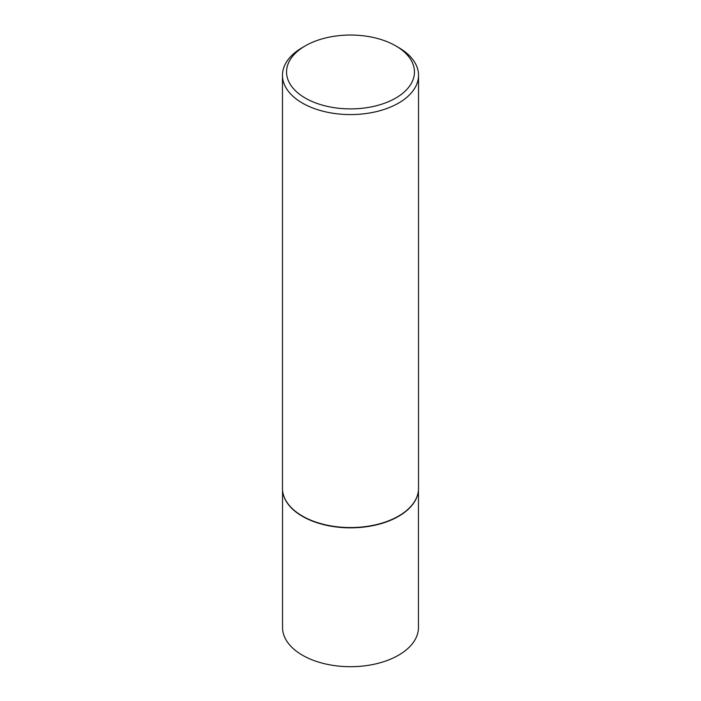 <?xml version="1.0" encoding="UTF-8"?>
<svg xmlns="http://www.w3.org/2000/svg" width="701" height="701" viewBox="0 0 701 701"><rect width="100%" height="100%" fill="white"/><g stroke="black" fill="none" stroke-linecap="round" stroke-linejoin="round"><path stroke-width="1.05" d="M417.971 493.329A67.962 39.238 180 0 1 417.936 493.486A67.962 39.238 180 0 1 372.538 525.715A67.962 39.238 180 0 1 302.438 516.339A67.962 39.238 180 0 1 283.064 493.486A67.962 39.238 180 0 1 283.029 493.329M418.462 490.034L418.462 627.465A67.962 39.238 180 0 1 376.507 663.716A67.962 39.238 180 0 1 302.438 655.207A67.962 39.238 180 0 1 282.538 627.465L282.538 490.034M418.532 75.305L418.532 488.273A68.032 39.282 180 0 1 418.006 493.171A68.032 39.282 180 0 1 372.555 525.435A68.032 39.282 180 0 1 302.394 516.05A68.032 39.282 180 0 1 282.994 493.171A68.032 39.282 180 0 1 282.468 488.273L282.468 75.305A68.032 39.282 180 0 1 302.394 47.528L305.277 45.863A63.949 36.925 0 0 0 305.277 98.079A63.949 36.925 0 0 0 395.723 98.079A63.949 36.925 0 0 0 395.723 45.863L398.606 47.528A68.032 39.282 180 0 1 418.532 75.305A68.032 39.282 180 0 1 376.533 111.59A68.032 39.282 180 0 1 302.394 103.082A68.032 39.282 180 0 1 282.468 75.305M398.606 47.528L395.723 45.863A63.949 36.925 0 0 0 305.277 45.863"/></g></svg>
